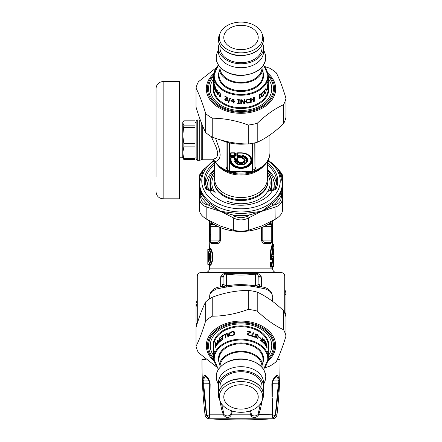 <?xml version="1.0" encoding="UTF-8"?>
<svg xmlns="http://www.w3.org/2000/svg" width="442" height="442" viewBox="0 0 442 442"><rect width="100%" height="100%" fill="white"/><g stroke="black" fill="none" stroke-linecap="round" stroke-linejoin="round"><path stroke-width="0.66" d="M204.95 359.374L204.95 358.456M231.569 410.778L230.713 414.557C228.641 416.414 226.398 416.414 223.983 414.557L221.597 403.866M232.393 411.049L231.376 414.817C229.183 418.53 226.492 418.53 223.304 414.817L223.983 414.557M249.608 411.049L250.625 414.817L231.376 414.817A2.243 0.431 -163.2 0 1 230.713 414.557M218.746 392.369L218.11 383.833M217.95 383.844L217.934 383.391M209.177 418.767A448.359 448.359 0 0 0 272.83 418.767L209.177 418.767C206.85 418.441 205.475 417.121 205.038 414.817L206.353 414.817C208.663 418.53 209.779 418.53 209.696 414.817A2.243 0.757 -176.1 0 1 209.431 414.557C208.917 416.414 207.989 416.414 206.641 414.557A2.243 0.635 -11.6 0 0 206.353 414.817L202.889 383.844L202.977 379.905C203.768 374.037 205.806 374.037 209.088 379.905L210.149 383.844L209.696 414.817L223.304 414.817L221.547 408.972L219.873 400.579M206.06 359.374L201.994 359.374C201.867 377.916 202.878 396.402 205.038 414.817M260.404 403.866L258.023 414.557C256.139 416.182 254.023 416.375 251.669 415.154L250.443 410.778M262.134 400.579L260.548 408.607L258.697 414.817C256.15 418.06 253.597 418.458 251.039 416.005L250.625 414.817A2.243 0.431 -16.8 0 0 251.294 414.557M272.581 414.657L272.261 398.06M271.852 383.844L272.918 379.905C276.2 374.043 278.233 374.043 279.029 379.905L279.117 383.844L275.653 414.817C273.344 418.53 272.228 418.53 272.311 414.817L271.852 383.844L272.3 383.75L273.012 380.938C276.112 375.103 277.836 375.103 278.184 380.938L278.377 383.739L275.355 414.59M275.278 414.856L274.78 415.502M272.918 379.905A2.243 1.238 29.6 0 1 273.018 380.927L273.018 380.927A2.243 1.238 29.6 0 1 273.012 380.938L278.184 380.938A2.243 1.53 172.2 0 0 279.029 379.905M258.023 414.557L272.311 414.817A2.243 0.757 -3.9 0 0 272.576 414.557C273.084 416.414 274.018 416.414 275.36 414.557A2.243 0.635 -168.4 0 1 275.653 414.817L276.968 414.817C276.532 417.121 275.151 418.441 272.83 418.767M272.255 396.214L272.3 383.761M206.641 414.557L203.624 383.739L203.823 380.938C204.171 375.103 205.895 375.103 208.994 380.938L208.944 380.938M208.464 380.026L208.983 380.916A2.243 1.238 150.4 0 0 208.994 380.938L209.685 383.739M209.712 416.303L209.685 416.745M206.536 415.486L206.431 415.187M208.917 415.784L208.536 415.9M209.707 383.761L209.431 414.557M202.977 379.905A2.243 1.53 7.8 0 0 203.823 380.938L203.79 381.059M209.768 383.789L210.149 383.844L209.701 383.75L208.989 380.927A2.243 1.238 150.4 0 1 209.088 379.905M202.889 383.844L209.701 383.739L209.746 396.905M274.813 416.546L274.443 416.894M274.344 416.972L273.626 417.386M273.504 417.43L272.968 417.524M272.305 415.242L272.311 414.95M279.117 383.844L272.3 383.739L273.173 380.656M264.073 383.391L263.896 383.833M264.056 383.844L263.255 392.369M276.968 414.817C279.129 396.402 280.14 377.916 280.007 359.374L277.377 359.374M225.956 287.14L223.939 287.427A3.365 2.149 85.3 0 1 225.227 286.123L227.138 285.891A3.365 1.801 82.4 0 0 225.956 287.14C236.918 285.029 247.625 285.129 258.062 287.427L265.007 288.836L268.388 290.284L270.195 291.587L272.161 294.676L272.388 301.251M209.618 298.864L209.884 294.56L211.945 291.471L216.552 288.985L223.939 287.427M273.476 262.581L273.504 262.145M273.051 254.244L273.283 254.542A0.448 0.448 -90 0 1 273.725 254.99L273.819 254.393L273.371 254.244L273.51 251.852L273.957 252.299L273.819 254.393M208.779 261.631L208.342 261.631L208.779 261.631M208.983 261.183L208.298 261.183L207.895 262.078L208.895 261.631L209.226 260.194C209.591 257.238 209.591 255.056 209.226 253.647L208.895 252.216M208.851 252.216L208.342 252.216L208.298 252.664L208.983 252.664M208.779 252.216L207.895 251.769L207.85 252.664L208.298 252.664L208.298 261.183L207.85 261.183L207.895 262.078M273.222 251.846L273.957 252.299L273.957 266.2L273.51 266.648L273.924 266.36M273.946 247.807L273.123 254.714L272.802 254.542L273.244 254.99L273.04 253.918L272.603 254.006L273.04 253.918L273.957 247.702L273.957 244.68C273.355 245.271 272.731 248.857 272.09 255.437L272.09 258.576L273.001 258.576L273.001 256.785L272.565 256.785L273.001 256.785L273.211 255.885L272.775 256.332L273.095 256.167L273.018 256.785L273.355 256.785L273.697 255.885L273.355 259.023L273.93 258.576L273.952 259.476L272.808 259.023A0.448 0.448 -90 0 0 272.36 259.476L272.36 262.277L273.504 262.277L273.504 259.476L272.808 259.476L272.675 259.023L273.355 259.023A0.448 0.448 -90 0 0 273.802 258.576L273.802 256.785M223.492 284.283L225.663 285.847A6.724 2.785 83.2 0 1 225.227 286.123L221.492 286.565L223.492 284.283L223.066 283.687L223.066 277.891L223.066 283.687L221.928 286.283M227.227 285.88A3.365 1.801 82.4 0 0 227.122 285.891L227.055 285.902A6.724 2.05 85.1 0 1 226.547 285.698L226.431 274.123C225.044 273.885 223.956 274.847 223.166 277.012L223.066 277.891L220.668 277.891L220.878 275.979L223.166 277.012M272.388 296.372L272.073 294.096C270.537 290.306 267.637 287.985 263.371 287.14L256.78 286.123A3.365 2.149 94.7 0 1 258.062 287.427M260.123 286.482L258.515 284.283L256.338 285.847A6.729 2.785 96.8 0 0 256.78 286.123L254.957 285.908M208.453 262.078L209.243 260.272L209.243 253.575L208.453 251.769A0.448 0.442 90 0 0 208.762 252.194M209.243 253.575L209.668 253.796M209.243 260.272L209.668 260.051L209.243 260.272M272.57 266.648A0.448 0.448 0 0 0 273.018 266.2L273.001 266.2A0.448 0.436 -90 0 1 272.57 266.648L271.664 266.648A0.448 0.425 -90 0 0 272.09 266.2L272.09 263.172L270.615 263.172L270.952 262.725L271.664 262.725L271.664 266.648L270.952 266.648L270.615 266.2L273.355 266.2L273.355 266.648A0.448 0.448 -90 0 0 273.802 266.2L273.952 259.476M273.93 263.172L273.482 262.725L273.504 262.277L273.952 262.277M225.663 285.847L226.431 285.709A6.724 2.171 84.7 0 0 226.978 285.908M255.028 285.908A6.724 2.171 95.3 0 0 255.575 285.709L255.575 274.123C256.962 273.88 258.051 274.847 258.841 277.012L258.935 285.018M256.338 285.847L252.625 285.565M258.515 284.283L258.935 283.687L258.935 277.891L261.332 277.891L261.128 275.979L258.841 277.012M209.409 263.404L209.834 263.769L209.038 264.769L208.602 264.322L209.409 263.404C211.099 259.084 211.099 254.763 209.409 250.443L208.602 249.526A0.448 0.436 -90 0 1 209.038 249.078L208.287 249.078M272.377 225.403L271.885 224.105L270.587 223.326L270.222 223.298L271.266 224.414L267.979 224.414L271.266 224.414A1.122 1.122 0 0 1 272.388 225.536L272.388 243.78L273.51 244.227C272.918 244.846 272.3 248.581 271.664 255.437L272.09 255.437M262.183 227.354L262.183 240.111C262.769 241.636 263.891 242.382 265.559 242.349L271.266 242.349A1.122 1.122 0 0 0 272.388 241.233L272.228 241.802M273.001 266.2L273.001 263.172L272.09 263.172A0.448 0.425 -90 0 0 271.664 262.725L272.57 262.725L271.581 262.609M271.581 259.139L270.615 258.576L272.57 259.023A0.448 0.436 -90 0 0 273.001 258.576L273.001 258.576M273.51 266.648L272.388 267.095L273.957 266.2L273.355 266.2L273.355 263.172L273.802 263.172A0.448 0.448 90 0 0 273.355 262.725L273.355 263.172L273.001 263.172A0.448 0.436 -90 0 0 272.57 262.725A0.448 0.448 0 0 1 273.018 263.172L273.001 263.172M272.576 263.172L272.675 262.725L273.482 262.725L272.808 262.725L272.808 259.476L272.233 259.476L272.128 258.576M209.618 221.315L209.618 241.233A1.122 1.122 0 0 0 210.74 242.349L216.447 242.349C218.11 242.382 219.238 241.636 219.823 240.111L220.552 240.111C219.989 242.404 218.9 243.52 217.293 243.47A1.122 0.845 90 0 0 216.447 242.349M209.784 224.95L209.618 225.536A1.122 1.122 0 0 1 210.74 224.414L214.027 224.414M209.773 241.802L209.618 248.631L210.392 248.631L211.375 249.702C213.392 254.515 213.392 259.327 211.375 264.139L209.834 263.769C211.503 259.205 211.503 254.642 209.834 250.073L209.038 249.078L209.956 249.078L210.95 250.073C213 254.642 213 259.205 210.95 263.769L209.956 264.769L209.171 264.769L210.392 265.217L209.171 264.769M209.956 264.769L209.436 264.769M272.388 241.244L272.322 241.614M271.918 242.139L271.642 242.288M271.929 224.63L271.57 224.459M270.195 266.2L270.615 266.2L270.615 263.172L270.195 263.172L270.195 266.2L270.532 267.095L270.952 266.648L271.874 266.648A0.448 0.436 -90 0 0 271.438 267.095L271.648 266.2M272.233 259.476A0.448 0.448 -90 0 1 272.675 259.023L272.576 258.576M272.388 243.78L271.128 247.896L270.344 252.443L270.195 255.437L270.615 255.437L270.615 258.576L270.195 258.576L270.532 259.476A0.448 0.42 -90 0 1 270.952 259.023L271.664 259.023A0.448 0.425 -90 0 0 272.09 258.576L271.664 258.576L271.664 255.437L270.615 255.437L270.659 253.802L271.3 249.282L272.836 244.227M272.128 266.2L272.233 267.095A0.448 0.448 -90 0 1 272.675 266.648L272.576 266.2M227.321 273.327A4.486 2.099 -81.8 0 1 226.431 274.123C236.144 275.344 245.857 275.344 255.575 274.123A4.486 2.099 -98.2 0 1 254.686 273.327L227.321 273.327C224.403 273.167 222.254 274.051 220.878 275.979L197.287 275.979L197.287 323.29M284.72 313.151L284.72 275.979L261.128 275.979C259.747 274.051 257.603 273.167 254.686 273.327M218.541 272.222L219.691 272.615M263.465 272.222L262.299 272.615M209.618 241.238L209.685 241.603M210.436 242.31L210.072 242.133M272.388 241.233L271.703 242.868L270.222 243.47L271.266 242.349L271.266 240.111L272.388 240.111M261.449 227.658L261.449 240.111C262.018 242.404 263.106 243.52 264.714 243.47A1.122 0.845 90 0 1 265.559 242.349M269.725 223.298L270.222 223.298A1.122 1.044 -90 0 0 271.266 224.414L271.266 240.111L261.449 240.111M270.195 263.172L270.532 262.277L271.438 262.277A0.448 0.436 -90 0 0 271.874 262.725M270.532 262.277A0.448 0.42 -90 0 0 270.952 262.725M271.438 262.277L271.648 263.172M271.648 258.576L271.438 259.476L271.874 259.023M272.128 263.172L272.36 262.277A0.448 0.448 90 0 0 272.808 262.725M272.675 262.725L272.233 262.277M284.72 275.979C284.538 273.952 283.416 272.836 281.355 272.615L200.651 272.615C198.591 272.836 197.469 273.952 197.287 275.979M210.74 224.414L211.784 223.298A1.122 1.044 -90 0 1 210.74 224.414L210.74 226.658L209.618 226.658M209.618 240.111L210.74 240.111L210.74 242.349L211.784 243.47L210.304 242.868L209.618 241.31M209.624 225.414L210.497 223.735L212.276 223.298M210.392 248.631A0.448 0.436 -90 0 1 209.956 249.078M211.375 264.139L210.392 265.217M285.267 314.599L285.974 312.29L285.974 293.311L284.72 295.913M197.287 307.494A45.554 32.211 180 0 1 196.027 303.555L196.027 322.527A45.554 32.211 0 0 0 196.74 325.025M196.027 303.555L197.287 299.51M284.72 289.377A45.554 32.211 180 0 1 285.974 293.311M265.023 66.615L269.758 68.239A45.554 32.211 180 0 1 273.211 70.444A45.554 32.211 180 0 1 276.333 72.886C279.548 79.184 282.758 87.671 285.974 98.339A45.554 32.211 180 0 1 283.571 104.682C274.786 108.71 266.001 114.926 257.216 123.318A45.554 32.211 180 0 1 248.244 125.02C236.243 120.561 224.243 118.29 212.243 118.196A45.554 32.211 180 0 1 205.674 113.555C202.458 102.887 199.243 94.4 196.027 88.096A45.554 32.211 180 0 1 198.436 81.753L216.155 67.797M196.027 88.096L196.027 107.069C199.243 117.738 202.458 126.224 205.674 132.528A45.554 32.211 0 0 0 212.243 137.175C224.243 141.628 236.243 143.904 248.244 143.993A45.554 32.211 0 0 0 257.216 142.291C266.001 138.263 274.786 132.053 283.571 123.661A45.554 32.211 0 0 0 285.974 117.312L285.974 98.339M257.216 123.318L257.216 142.291M248.244 143.993L248.244 125.02M283.571 123.661L283.571 104.682M212.243 118.196L212.243 137.175M205.674 132.528L205.674 113.555M216.155 366.606L198.436 352.65A45.554 32.211 -0 0 1 196.027 346.307C199.243 340.003 202.458 331.517 205.674 320.848A45.554 32.211 -0 0 1 212.243 316.207C224.243 316.113 236.243 313.842 248.244 309.383A45.554 32.211 -0 0 1 257.216 311.085C266.001 319.478 274.786 325.693 283.571 329.721A45.554 32.211 -0 0 1 285.974 336.064C282.758 346.732 279.548 355.219 276.333 361.517A45.554 32.211 -0 0 1 273.211 363.959A45.554 32.211 -0 0 1 269.758 366.164L265.023 367.788M285.974 336.064L285.974 317.091A45.554 32.211 180 0 0 283.571 310.748C274.786 302.35 266.001 296.14 257.216 292.112A45.554 32.211 180 0 0 248.244 290.411C236.243 290.499 224.243 292.775 212.243 297.228A45.554 32.211 180 0 0 205.674 301.875C202.458 308.179 199.243 316.665 196.027 327.334L196.027 346.307M283.571 329.721L283.571 310.748M205.674 320.848L205.674 301.875M212.243 297.228L212.243 316.207M248.244 309.383L248.244 290.411M257.216 292.112L257.216 311.085M268.333 78.809A30.747 21.741 180 0 1 241 110.511A30.747 21.741 180 0 1 213.668 78.809M241 25.293A17.227 12.177 0 0 0 223.779 37.476A17.227 12.177 0 0 0 241 49.653A17.227 12.177 0 0 0 258.227 37.476A17.227 12.177 0 0 0 241 25.293M268.294 83.262L268.073 86.229A27.332 19.326 0 0 0 268.084 86.19L268.333 81.372A27.332 19.326 180 0 1 268.333 81.411L268.333 88.367A27.332 19.326 180 0 1 241 107.693A27.332 19.326 180 0 1 213.668 88.367L213.668 84.483A27.332 19.326 180 0 1 213.674 84.289L213.674 80.648M268.084 84.317L268.128 84.637M266.714 89.03L266.929 89.08A27.332 19.326 180 0 1 266.167 90.505L266.167 90.019A27.332 19.326 0 0 0 266.929 88.593L266.929 89.08M263.471 94.787L262.449 96.207L261.294 96.665M263.471 91.582L263.471 92.013A27.045 19.128 180 0 1 263.438 92.052L262.454 92.489L261.67 93.588L261.344 95.074L261.835 96.102M261.67 93.588L261.686 96.013M263.045 95.516L262.675 96.328L261.415 96.754M263.471 94.853L263.277 95.632M261.902 96.141L262.681 95.859L263.675 94.356A27.332 19.326 0 0 0 263.708 94.328L263.708 94.964M263.438 92.052L261.891 93.721M261.332 96.688L261.029 95.621L261.509 93.715L263.277 91.687L263.708 91.483L263.708 92.129M254.117 97.411L254.117 101.207A27.045 19.128 180 0 1 253.586 101.411M251.1 98.411L251.205 99.964A27.332 19.326 0 0 0 253.586 99.19L253.586 97.61A27.332 19.326 0 0 0 254.255 97.356L254.255 101.384A27.332 19.326 180 0 1 253.586 101.638L253.586 99.665A27.332 19.326 180 0 1 251.205 100.439L251.205 102.411A27.332 19.326 180 0 1 250.498 102.605L250.498 98.577A27.332 19.326 0 0 0 251.205 98.384L251.205 99.964M253.586 99.665L253.454 99.489A27.045 19.128 180 0 1 251.1 100.251L251.1 102.224A27.045 19.128 180 0 1 250.498 102.389M244.796 99.594L244.796 103.417A27.045 19.128 180 0 1 243.962 103.489L241.476 100.13L241.476 103.605A27.045 19.128 180 0 1 240.774 103.605L240.774 99.781A27.332 19.326 0 0 0 241.846 99.77L244.133 102.842L244.133 99.654A27.332 19.326 0 0 0 244.835 99.588L244.835 103.616A27.332 19.326 180 0 1 243.99 103.693L241.476 100.334L241.476 103.804A27.332 19.326 180 0 1 240.774 103.804L240.774 99.781M228.674 102.378A27.045 19.128 180 0 1 228.149 102.185L230.122 97.787M230.011 97.969A27.332 19.326 0 0 0 230.613 98.152L228.586 102.572A27.332 19.326 180 0 1 228.017 102.362L230.011 97.969M214.53 88.881L214.53 89.29A27.332 19.326 180 0 1 213.978 87.367L213.978 86.958A27.332 19.326 0 0 0 214.149 87.676L214.149 84.98A27.332 19.326 180 0 1 213.978 84.256L213.978 83.892L214.177 84.146A27.332 19.326 0 0 0 214.298 84.555L214.298 88.185A27.332 19.326 0 0 0 214.53 88.881M213.674 80.262A27.332 19.326 0 0 0 213.668 80.455A27.332 19.326 0 0 0 213.851 82.665L213.851 83.14A27.332 19.326 180 0 1 213.674 81.273L213.674 82.411A27.332 19.326 0 0 0 213.84 84.201L213.84 84.676A27.332 19.326 180 0 1 213.674 82.886L213.674 84.825A27.332 19.326 180 0 1 213.668 84.483M215.762 88.096L215.331 87.444L214.994 87.682L215.116 88.643L215.729 89.715L215.994 89.273M215.729 89.715L215.585 88.146M215.597 87.372L215.265 87.621M215.514 87.394L214.994 87.682M215.044 87.234L215.193 86.472M215.409 90.284L215.989 90.024L215.569 89.533M216.05 91.301L215.381 90.682M215.105 88.593L214.922 86.533L215.79 88.201L216.039 90.091L215.724 91.411M215.989 90.024L215.298 89.599L214.945 88.627M215.083 90.218L214.911 89.737A27.332 19.326 0 0 0 214.922 89.765L215.795 90.709M215.143 90.345L215.729 90.102M215.79 91.378L214.911 90.256M217.177 93.594L217.939 93.19L217.425 93.494L217.939 93.19L217.74 92.256L216.652 91.356L217.177 93.594L217.696 93.295L217.497 92.356M217.74 92.256L216.652 91.356M218.066 91.091L217.144 90.196L216.652 90.969L217.779 92.334L218.11 93.732L217.823 94.428L217.171 94.03L216.309 90.997L216.646 89.671M216.674 92.129L216.834 89.615M218.061 94.317L217.226 93.654M217.845 91.19L216.889 90.295M216.724 89.654L217.845 90.698L217.845 91.218A27.332 19.326 180 0 1 217.829 91.196M219.508 96.052L220.033 96.091L220.033 93.632L219.508 92.754L218.994 92.704L218.989 95.14L219.508 96.052L220.254 95.964L219.729 95.931L220.254 95.964L220.381 94.842L220.249 93.505L219.729 92.632L219.221 92.582L219.729 92.632M219.508 92.754L218.994 92.704M220.42 96.699L219.729 96.378L218.663 93.256L218.884 91.953M219.508 92.312L220.674 95.389L220.32 96.787L219.508 96.5L218.431 93.367L218.751 91.98L219.508 92.312M226.912 98.146L226.834 97.251L225.127 96.671A27.045 19.128 180 0 1 225.094 96.654L225.094 96.268M227.608 100.605L226.232 100.588L224.796 99.881L224.796 99.312A27.332 19.326 0 0 0 224.845 99.334L226.768 100.373L227.182 99.688L226.917 100.201L227.182 99.688L226.89 98.98L226.177 98.516A27.045 19.128 180 0 1 225.906 98.389L225.906 98.185M227.752 98.014L226.702 98.715L227.707 100.174L227.271 100.903L226.077 100.754L224.796 99.881M225.906 98.389L225.752 98.107A27.332 19.326 0 0 0 225.961 98.207L226.939 97.969L226.685 97.422L224.961 96.837A27.332 19.326 180 0 1 224.923 96.82L224.923 96.245L227.171 97.268L227.503 98.538M227 98.08L227.089 97.798M226.768 100.373L226.746 99.152L226.017 98.682A27.332 19.326 180 0 1 225.752 98.555M227.707 100.174L227.415 100.732M227.613 98.19L226.702 98.715M233.326 99.638L233.326 101.212L233.326 99.638L231.509 100.787A27.332 19.326 0 0 0 233.326 101.212M233.409 99.444L231.509 100.787M234.033 102.958A27.045 19.128 180 0 1 233.409 102.837L233.409 101.45A27.045 19.128 180 0 1 231.055 100.881L231.055 100.439M234.691 101.693A27.045 19.128 180 0 1 234.105 101.588L234.033 103.168A27.332 19.326 180 0 1 233.326 103.03L233.326 101.643A27.332 19.326 180 0 1 230.951 101.069L230.951 100.5L233.359 99.008A27.332 19.326 0 0 0 234.033 99.141L234.033 101.351A27.332 19.326 0 0 0 234.691 101.467L234.691 101.903A27.332 19.326 180 0 1 234.033 101.787M239.835 99.975A27.045 19.128 180 0 1 239.133 99.947L239.111 103.351A27.332 19.326 0 0 0 239.835 103.378L239.835 103.787A27.332 19.326 180 0 1 237.636 103.66L237.636 103.251A27.332 19.326 0 0 0 238.36 103.306L238.36 100.102A27.332 19.326 180 0 1 237.636 100.047L237.636 99.632A27.332 19.326 0 0 0 239.835 99.765L239.835 100.174A27.332 19.326 180 0 1 239.111 100.146M238.36 103.306L238.387 99.903A27.045 19.128 180 0 1 237.674 99.848L237.674 99.638M239.835 103.588A27.045 19.128 180 0 1 237.674 103.461L237.674 103.251M249.741 101.909L249.741 102.306L248.067 103.014L246.299 102.776L245.691 101.958M249.741 98.997L249.741 99.467A27.045 19.128 180 0 1 249.686 99.483L248.072 99.301L246.863 99.925L246.47 101.815M249.028 102.699L248.139 103.207L246.36 102.975L245.653 101.516L246.354 99.892L248.155 99.036L249.835 99.014L249.835 99.66A27.332 19.326 180 0 1 249.78 99.671L248.15 99.494L246.929 100.119L246.437 101.721M249.741 102.306L249.117 102.892M246.371 101.212L246.945 102.55L248.15 102.743L249.78 101.87A27.332 19.326 0 0 0 249.835 101.859L249.835 102.494M245.713 102.058L245.653 101.516M260.404 97.682L260.404 97.809A27.045 19.128 180 0 1 259.006 98.754M260.404 94.069L260.404 94.19A27.045 19.128 180 0 1 259.896 94.549L260.095 97.897A27.332 19.326 0 0 0 260.609 97.538L260.609 97.947A27.332 19.326 180 0 1 259.006 99.019L259.006 98.61A27.332 19.326 0 0 0 259.548 98.268L259.548 95.063A27.332 19.326 180 0 1 259.006 95.406L259.006 94.997A27.332 19.326 0 0 0 260.609 93.919L260.609 94.334A27.332 19.326 180 0 1 260.095 94.693L260.095 97.897M259.548 95.063L259.355 94.914A27.045 19.128 180 0 1 259.006 95.135M265.404 92.687L264.056 94.024M264.36 90.886L264.377 93.334M265.719 88.77L265.719 89.14A27.045 19.128 180 0 1 265.692 89.179L264.957 89.72L264.338 92.533L264.614 93.433L265.211 93.063L265.957 91.455A27.332 19.326 0 0 0 265.979 91.417L265.206 93.533L264.272 94.118M265.692 89.179L265.211 89.814M264.239 94.102L263.918 93.002L264.299 91.046L265.659 88.825L265.979 88.571L265.979 89.218M267.996 87.527A27.332 19.326 180 0 1 267.206 89.98L267.206 85.952A27.332 19.326 0 0 0 267.996 83.499L267.996 83.974A27.332 19.326 180 0 1 267.41 85.914L267.41 87.019A27.332 19.326 0 0 0 267.962 85.212L267.962 85.687A27.332 19.326 180 0 1 267.41 87.494L267.41 88.991A27.332 19.326 0 0 0 267.996 87.052L267.88 87.51M219.133 66.057A21.978 15.542 0 0 0 219.022 67.593A21.978 15.542 0 0 0 241 83.135A21.978 15.542 0 0 0 262.984 67.593A21.978 15.542 0 0 0 262.874 66.057M219.989 67.123L219.989 67.593A21.012 14.857 0 0 0 241 82.45A21.012 14.857 0 0 0 262.012 67.593L262.012 67.123M219.243 43.714A22.52 15.923 0 0 0 218.481 47.824L218.481 51.791A22.52 15.923 0 0 0 241 67.714A22.52 15.923 0 0 0 263.52 51.791L263.52 47.824A22.52 15.923 0 0 0 262.763 43.714M218.481 47.824A22.52 15.923 0 0 0 241 63.747A22.52 15.923 0 0 0 263.52 47.824M219.989 45.355L219.989 47.824A21.012 14.857 0 0 0 241 62.681A21.012 14.857 0 0 0 262.012 47.824L262.012 45.355M241 22.1A21.741 15.376 0 0 0 220.055 33.354A21.741 15.376 0 0 0 241 52.847A21.741 15.376 0 0 0 261.951 33.354A21.741 15.376 0 0 0 241 22.1M213.668 355.595A30.747 21.741 -0 0 1 241 323.892A30.747 21.741 -0 0 1 268.333 355.595M241 384.75A17.227 12.177 180 0 0 223.779 396.927A17.227 12.177 180 0 0 241 409.11A17.227 12.177 180 0 0 258.227 396.927A17.227 12.177 180 0 0 241 384.75M251.167 335.622L253.509 332.738A27.332 19.326 -0 0 1 254.227 333.008L251.78 335.937A27.045 19.128 -0 0 1 254.382 336.854L254.382 337.097M253.382 332.92A27.045 19.128 -0 0 1 254.078 333.18M254.382 336.854L254.52 337.152A27.332 19.326 180 0 0 251.271 336.036L251.271 335.434L253.509 332.738M251.89 335.749A27.332 19.326 -0 0 1 254.52 336.677M258.609 336.92A27.045 19.128 -0 0 1 260.001 337.826L260.001 338.036M258.609 337.147L258.609 336.66A27.332 19.326 -0 0 1 260.2 337.682L260.2 338.174A27.332 19.326 180 0 0 258.609 337.147M263.266 339.357L264.659 340.705M263.128 342.125L263.996 343.489L264.587 343.561M263.333 342.025L264.239 343.379L264.835 343.462L264.576 343.688M264.095 340.357L263.421 340.285L264.791 343.036L264.891 344.373M264.985 341.312L265.233 341.893A27.332 19.326 180 0 0 265.206 341.859L264.338 340.252L263.653 340.169L263.763 339.887L263.421 340.285L265.04 342.942L265.04 344.368M264.835 343.462L263.205 339.799L263.498 339.241L264.31 339.76L265.233 341.218M264.962 343.992L264.266 343.876L263.333 342.616L263.333 341.975A27.332 19.326 -0 0 1 263.366 342.009M268.333 351.572L268.333 350.512M268.333 353.849L268.333 353.208M215.497 347.003L215.497 346.605A27.332 19.326 -0 0 1 215.757 346.13L215.757 346.539A27.332 19.326 180 0 0 214.994 348.003L214.994 347.594A27.332 19.326 -0 0 1 215.226 347.108L215.226 343.904A27.332 19.326 180 0 0 214.994 344.39L214.994 343.981A27.332 19.326 -0 0 1 215.757 342.517L215.757 342.926A27.332 19.326 180 0 0 215.492 343.401L215.69 346.661M215.32 343.926A27.045 19.128 -0 0 1 215.492 343.572M218.077 343.423L218.077 343.323A27.045 19.128 -0 0 1 219.575 341.804L219.348 340.544A27.332 19.326 180 0 0 217.895 342.014L217.895 341.539A27.332 19.326 -0 0 1 219.348 340.069L219.348 338.13A27.332 19.326 -0 0 1 219.818 337.71L219.818 341.738A27.332 19.326 180 0 0 217.84 343.694L217.84 343.213A27.332 19.326 -0 0 1 219.348 341.677L219.348 340.544M218.138 341.749L218.138 341.644A27.045 19.128 -0 0 1 219.575 340.191L219.575 338.252A27.045 19.128 -0 0 1 219.818 338.031M223.492 335.561L223.492 335.345A27.045 19.128 -0 0 1 225.945 334.036M225.481 338.042L225.321 334.572A27.332 19.326 180 0 0 223.309 335.671L223.309 335.196A27.332 19.326 -0 0 1 225.945 333.793L225.945 337.821A27.332 19.326 180 0 0 225.321 338.119L225.321 334.572M229.271 334.053A27.332 19.326 180 0 0 227.707 334.622L228.481 336.218L229.392 334.235L228.481 336.218M228.188 337.108L226.398 333.588A27.332 19.326 -0 0 1 227.077 333.29L227.663 334.412A27.045 19.128 -0 0 1 229.575 333.716L230.044 332.439A27.045 19.128 -0 0 1 230.536 332.29M226.547 333.76A27.045 19.128 -0 0 1 227.171 333.489M230.044 332.439L229.928 332.251A27.332 19.326 -0 0 1 230.63 332.041L228.884 336.627A27.332 19.326 180 0 0 228.055 336.931L226.398 333.588M229.575 333.716L229.928 332.251M227.525 334.235A27.332 19.326 -0 0 1 229.459 333.533M230.823 332.859L230.823 332.478L232.47 331.704L234.205 331.87L234.763 332.533M230.823 335.787L230.823 335.318A27.045 19.128 -0 0 1 230.879 335.301L232.459 335.417L233.652 334.743L234.006 332.749M231.42 331.87L232.382 331.511L234.138 331.671L234.829 333.108L234.138 334.76L232.365 335.682L230.718 335.776L230.718 335.13A27.332 19.326 -0 0 1 230.774 335.113L232.37 335.229L233.575 334.55L234.067 333.24L233.558 332.119L232.37 331.975L230.768 332.914A27.332 19.326 180 0 0 230.718 332.931L230.718 332.29L231.52 332.058M220.569 337.561L220.569 337.39A27.045 19.128 -0 0 1 222.856 335.738M220.691 339.434L220.691 339.263A27.045 19.128 -0 0 1 222.492 337.948L222.298 336.307A27.332 19.326 180 0 0 220.354 337.738L220.354 337.263A27.332 19.326 -0 0 1 222.856 335.472L222.856 339.495A27.332 19.326 180 0 0 220.354 341.285L220.354 340.81A27.332 19.326 -0 0 1 222.298 339.379L222.298 338.279A27.332 19.326 180 0 0 220.481 339.605L220.481 339.13A27.332 19.326 -0 0 1 222.298 337.798L222.298 336.307M220.569 341.113L220.569 340.942A27.045 19.128 -0 0 1 222.492 339.528L222.298 338.279M216.365 343.975A27.045 19.128 -0 0 1 217.359 342.578L217.359 340.638A27.045 19.128 -0 0 1 217.486 340.478M216.365 345.583A27.045 19.128 -0 0 1 217.359 344.185L217.11 342.953A27.332 19.326 180 0 0 215.983 344.561L215.983 344.086A27.332 19.326 -0 0 1 217.11 342.478L217.11 340.539A27.332 19.326 -0 0 1 217.486 340.075L217.486 344.103A27.332 19.326 180 0 0 215.939 346.246L215.939 345.766A27.332 19.326 -0 0 1 217.11 344.091L217.11 342.953M213.674 350.114A27.332 19.326 -0 0 1 213.668 349.92A27.332 19.326 -0 0 1 213.674 349.733L213.674 353.755A27.332 19.326 180 0 0 213.668 353.948L213.668 358.479L218.387 369.435M266.896 344.257L267.112 348.235A27.332 19.326 180 0 0 266.775 347.511L265.924 342.821L265.664 345.611M266.841 347.219L266.841 347.65M265.625 342.003A27.045 19.128 -0 0 1 265.719 342.158L265.852 342.843M265.924 342.821L265.924 346.009A27.332 19.326 180 0 0 265.625 345.556L265.625 341.528A27.332 19.326 -0 0 1 265.979 342.075L266.896 347.208L266.896 343.732A27.332 19.326 -0 0 1 267.112 344.207M262.277 338.113A27.045 19.128 -0 0 1 262.52 338.334L262.52 342.031M260.598 338.677A27.045 19.128 -0 0 1 262.056 339.854L262.277 337.793A27.332 19.326 -0 0 1 262.747 338.213L262.747 342.241A27.332 19.326 180 0 0 260.52 340.417L260.52 339.942A27.332 19.326 -0 0 1 262.277 341.34L262.277 340.207A27.332 19.326 180 0 0 260.598 338.865L260.598 338.384A27.332 19.326 -0 0 1 262.277 339.727M260.52 340.229A27.045 19.128 -0 0 1 262.056 341.467L262.277 341.34M256.006 336.655L256.067 337.561L257.725 338.185A27.045 19.128 -0 0 1 257.763 338.202L257.763 338.589M255.338 334.163L256.653 334.24L258.062 334.986L258.062 335.555A27.332 19.326 180 0 0 258.017 335.533L256.145 334.439L255.73 335.113L255.99 334.611L256.012 335.832L256.708 336.312A27.045 19.128 -0 0 1 256.968 336.445L256.968 336.644M255.172 336.771L256.205 336.102L255.227 334.616L255.653 333.892L256.819 334.075L258.062 334.986M256.968 336.445L257.139 336.732A27.332 19.326 180 0 0 256.935 336.627L255.979 336.837L256.227 337.395L257.901 338.025A27.332 19.326 -0 0 1 257.94 338.047L257.94 338.616L255.752 337.533L255.443 336.24M255.912 336.716L255.819 337.008M256.145 334.439L256.167 335.66L256.874 336.152A27.332 19.326 -0 0 1 257.139 336.285M255.321 336.6L256.205 336.102M247.426 334.351L247.708 333.594L249.951 332.13A27.332 19.326 180 0 0 247.266 331.577L247.266 331.108A27.332 19.326 -0 0 1 250.62 331.832L250.62 332.406L249.321 333.053L248.244 334.262L249.183 335.124L250.47 335.086A27.332 19.326 -0 0 1 250.509 335.097L250.509 335.671L249.128 335.583L247.492 334.152L247.78 333.401L249.951 332.13M248.271 334.053L248.437 335.014L250.371 335.279A27.045 19.128 -0 0 1 250.41 335.285L250.41 335.682M247.266 331.318A27.045 19.128 -0 0 1 250.52 332.019L250.52 332.45M247.708 333.594L247.492 334.152M248.227 334.146L248.166 334.456M262.874 368.346A21.978 15.542 180 0 0 262.984 366.81A21.978 15.542 180 0 0 241 351.268A21.978 15.542 180 0 0 219.022 366.81A21.978 15.542 180 0 0 219.133 368.346M262.012 367.28L262.012 366.81A21.012 14.857 180 0 0 241 351.954A21.012 14.857 180 0 0 219.989 366.81L219.989 367.28M262.763 390.689A22.52 15.923 180 0 0 263.52 386.579L263.52 382.612A22.52 15.923 180 0 0 241 366.689A22.52 15.923 180 0 0 218.481 382.612L218.481 386.579A22.52 15.923 180 0 0 219.243 390.689M263.52 386.579A22.52 15.923 180 0 0 241 370.656A22.52 15.923 180 0 0 218.481 386.579M262.012 389.048L262.012 386.579A21.012 14.857 180 0 0 241 371.722A21.012 14.857 180 0 0 219.989 386.579L219.989 389.048M241 381.557A21.741 15.376 180 0 0 220.055 401.049A21.741 15.376 180 0 0 241 412.303A21.741 15.376 180 0 0 261.951 401.049A21.741 15.376 180 0 0 241 381.557M267.344 176.783A26.901 19.023 180 0 1 267.902 180.645A26.901 19.023 180 0 1 247.658 199.077A26.901 19.023 180 0 1 217.392 189.767A26.901 19.023 180 0 1 214.099 180.645A26.901 19.023 180 0 1 214.663 176.783M254.133 170.645A2.243 0.359 -133.9 0 1 254.36 170.789L250.725 172.269L248.006 172.49L241 171.17L234 172.49L231.282 172.269L227.647 170.789L226.039 167.535A2.243 1.586 180 0 1 227.089 168.617L227.227 169.082A2.243 1.586 0 0 0 229.431 170.391L229.431 142.893M213.862 160.098L214.862 161.396L212.867 159.219L202.701 159.219L202.701 126.053M230.906 171.827A2.243 0.989 -85.2 0 1 231.282 172.269M233.459 171.805A2.243 0.845 -93.1 0 1 234 172.49A28.918 20.448 180 0 0 248.006 172.49A2.243 0.845 -86.9 0 1 248.548 171.805L241 171.17L232.111 171.827M251.095 171.827A2.243 0.989 -94.8 0 0 250.725 172.269M251.47 171.794L248.548 171.805M227.868 170.645A2.243 0.359 -46.1 0 0 227.647 170.789A28.918 20.448 180 0 1 214.862 161.396L216.729 161.142L218.84 159.319L219.768 157.38L220.182 154.915L219.398 149.164L215.558 138.329M254.918 142.86L254.918 168.617A2.243 1.586 180 0 1 255.968 167.535L254.36 170.789A28.918 20.448 180 0 0 269.924 152.65C270.161 164.678 256.095 174.358 241 174.087L241 174.087C228.155 173.717 219.11 169.065 213.873 160.12L212.867 159.214M227.315 169.629L227.089 142.285M254.78 142.893L254.918 168.617L254.691 169.629L254.78 169.082L252.57 170.391L251.47 171.17L251.47 171.827C253.155 171.711 254.227 170.977 254.691 169.618M211.287 136.606L216.116 147.142L217.691 152.402L217.575 155.335L216.657 157.286L215.21 158.573L212.884 159.219M246.211 143.943A37.1 26.233 180 0 1 220.718 139.932M197.287 160.335L197.287 119.986L199.734 119.986L199.734 160.335L197.287 160.335L196.165 159.219L196.165 121.108L197.287 119.986M242.376 155.468L242.31 155.777A6.426 4.542 180 0 1 247.393 160.695A6.426 4.542 180 0 1 241 164.772A6.426 4.542 180 0 1 234.713 161.153L235.161 161.667L235.619 161.236L235.619 161.711A0.674 0.459 -22.2 0 1 235.161 161.667A6.083 4.298 180 0 0 241 164.772A6.083 4.298 180 0 0 247.023 161.076A6.083 4.298 180 0 0 242.691 156.341L242.083 156.661A0.674 0.475 -0 0 0 242.559 156.805A5.608 3.961 180 0 1 244.967 163.413A5.608 3.961 180 0 1 235.619 161.711L237.122 161.711A0.674 0.442 -29.6 0 0 237.564 161.446L237.122 161.236L237.122 161.711A4.177 2.956 180 0 0 243.956 162.7A4.177 2.956 180 0 0 242.559 157.866L242.691 156.341L242.31 155.777L241.741 156.109A0.448 0.315 0 0 0 241.42 156.015L241.42 157.562A0.448 0.315 180 0 1 241.741 157.656L242.067 157.976A18.448 7.072 44.4 0 1 242.382 158.043L242.559 157.866A0.674 0.475 0 0 1 242.083 157.728A0.674 0.508 102.9 0 0 242.382 158.043A3.702 2.619 180 0 1 243.619 162.325A3.702 2.619 180 0 1 237.564 161.446A18.448 18.05 108.4 0 1 237.818 160.976L237.365 160.429L235.177 160.429L234.713 161.153A0.448 0.309 -16.4 0 0 234.404 161.109A6.74 4.768 180 0 0 241.465 164.894A6.74 4.768 180 0 0 247.73 160.463A6.74 4.768 180 0 0 242.376 155.468L241.42 156.015M234.603 153.004L235.398 153.363A0.674 0.475 180 0 1 234.923 153.225L230.757 152.805L229.962 153.363A0.674 0.475 -0 0 0 230.437 153.225L231.1 153.004A0.448 0.365 -90 0 0 230.785 153.225L230.437 153.225L230.437 155.949L230.757 156.17L234.603 156.17L234.603 156.645L235.398 156.087A0.674 0.475 180 0 1 234.923 155.949L234.603 156.17L234.26 155.683L234.575 155.462L234.923 155.949L234.923 153.225L234.575 153.225A0.448 0.365 90 0 0 234.26 153.004L231.1 153.131L234.26 153.004M230.757 156.645L229.962 156.087A0.674 0.475 0 0 0 230.437 155.949L230.785 155.462L231.1 155.683L230.757 156.645L234.603 156.645M237.614 152.805L241 152.805L241 153.131L237.962 153.131L237.962 155.683L237.614 156.17L239.448 156.17L239.791 155.683L239.791 155.369L237.962 155.369A0.448 0.315 180 0 0 237.641 155.462L237.641 153.225A0.448 0.315 180 0 1 237.962 153.131L237.962 153.004A0.448 0.365 -90 0 0 237.641 153.225L241 153.004L237.614 152.805L236.824 153.363A0.674 0.475 0 0 0 237.299 153.225L237.614 156.645L236.824 156.087A0.674 0.475 0 0 0 237.299 155.949L237.641 155.462L240.266 156.02A0.448 0.315 180 0 1 240.581 155.927L240.581 157.424A0.448 0.315 180 0 0 240.266 157.518L239.448 157.855A0.674 0.547 -90 0 0 239.923 157.518L239.923 156.507L239.448 156.17L239.448 157.656L237.614 157.656L236.824 158.214A0.674 0.475 0 0 0 237.299 158.076L237.614 157.656M237.614 156.645L239.448 156.645A0.674 0.475 180 0 0 239.923 156.507L240.266 156.02L240.266 157.518L239.923 157.518A0.674 0.475 0 0 1 239.448 157.656L237.962 157.855A0.448 0.365 -90 0 0 237.641 158.076A0.448 0.315 180 0 1 237.962 157.982L237.962 159.28A0.448 0.315 180 0 0 237.641 159.369L235.05 159.838L234.26 159.28A0.448 0.315 0 0 1 234.575 159.369L234.575 158.076L234.923 158.076L234.923 159.369A0.674 0.475 -0 0 0 235.398 159.512L235.05 159.706L234.575 159.369L234.923 159.369A0.674 0.547 90 0 0 235.398 159.706L236.824 159.706A0.674 0.547 -90 0 0 237.299 159.369A0.674 0.475 180 0 1 236.824 159.512L236.824 158.214M234.923 158.076A0.674 0.475 0 0 0 235.398 158.214L234.603 157.656L234.923 158.076M241 152.805A11.039 7.807 180 0 1 252.039 160.612A11.039 7.807 180 0 1 241 168.419A11.039 7.807 180 0 1 229.962 160.612L229.962 158.214A0.674 0.475 0 0 0 230.437 158.076L234.603 157.855M229.962 158.214L230.757 157.656L234.26 157.855L231.1 157.982L231.1 160.137A0.448 0.315 0 0 0 230.785 160.231L230.437 160.474A10.564 7.47 180 0 0 241 167.943A10.564 7.47 180 0 0 251.564 160.474A10.564 7.47 180 0 0 241 153.004L241 153.004A10.221 7.227 180 0 1 251.222 160.231A10.221 7.227 180 0 1 241 167.452A10.221 7.227 180 0 1 230.785 160.231L230.785 158.076L230.437 158.076L230.437 160.474A0.674 0.475 0 0 1 229.962 160.612M230.536 171.794L230.536 171.827C228.857 171.711 227.779 170.977 227.31 169.618L227.227 142.324M232.183 171.827L230.536 171.827L230.536 171.17L229.431 170.391M237.962 159.28L237.166 159.838L235.398 159.512L235.398 158.214M237.962 157.855L239.791 157.982L237.962 157.855M234.26 159.28L234.26 157.982A0.448 0.315 0 0 1 234.575 158.076A0.448 0.365 90 0 0 234.26 157.855M231.1 157.855A0.448 0.365 -90 0 0 230.785 158.076A0.448 0.315 180 0 1 231.1 157.982L231.1 157.855M241.42 157.562L242.067 157.976A3.359 2.376 180 0 1 243.376 161.91A3.359 2.376 180 0 1 237.818 160.976A0.448 0.298 -25.2 0 1 238.116 160.816L237.365 160.429M211.591 190.469A31.05 21.956 180 0 1 209.956 183.436A31.05 21.956 180 0 1 214.663 171.816M267.344 171.816A31.05 21.956 180 0 1 272.051 183.436A31.05 21.956 180 0 1 270.416 190.469M212.375 190.762A30.603 21.636 180 0 1 214.663 172.109M267.344 172.109A30.603 21.636 180 0 1 269.631 190.762M271.057 190.226A31.05 21.956 0 0 0 272.051 184.706L272.051 183.436M209.956 183.436L209.956 184.706A31.05 21.956 0 0 0 210.95 190.226M273.355 189.905A33.178 23.459 0 0 0 274.184 184.706A33.178 23.459 0 0 0 267.344 170.441M214.663 170.441A33.178 23.459 0 0 0 207.823 184.706A33.178 23.459 0 0 0 208.652 189.905M273.985 189.778A33.178 23.459 0 0 0 274.184 187.242L274.184 184.706M207.823 184.706L207.823 187.242A33.178 23.459 0 0 0 208.022 189.778M183.855 143.595L183.855 146.86L182.784 152.744L183.855 159.507L182.784 157.954L182.784 122.368L183.148 121.738L182.784 122.975L183.855 125.13L182.784 135.556L183.855 143.595L195.027 143.595L195.027 120.821L183.855 120.821L183.148 121.738M183.855 159.507L195.027 159.507L195.027 143.595M195.027 146.86L183.855 146.86M183.855 158.628L195.027 158.628M183.855 125.13L195.027 125.13M195.027 127.517L183.855 127.517M163.142 81.51L179.369 81.51L179.369 198.812L163.142 198.812L163.142 81.51C158.816 81.936 156.446 84.306 156.026 88.632L156.026 176.601M179.369 123.08L182.784 123.08L182.784 135.556M182.784 152.744L182.784 157.247L179.369 157.247M267.614 191.519L270.979 190.253L272.62 190.253L272.327 189.927L275.173 188.916A1.122 0.757 23.1 0 1 276.206 188.563A3.365 2.376 180 0 1 272.985 190.253L272.985 189.927M214.392 191.519L211.027 190.253L209.386 190.253A34.189 24.172 0 0 0 224.613 202.276A34.189 24.172 0 0 0 272.62 190.253L272.985 190.253M205.524 184.259A35.642 25.205 180 0 1 214.58 169.789L214.58 164.938A35.642 25.205 180 0 0 205.359 181.85L206.834 188.916L209.679 189.927L209.022 190.253A3.365 2.376 180 0 1 205.801 188.563A36.763 25.995 180 0 1 213.746 163.612A3.365 2.376 180 0 1 214.663 163.109M275.173 188.911A34.189 24.172 0 0 0 275.189 188.187A34.189 24.172 0 0 0 273.885 181.568M208.121 181.568A34.189 24.172 0 0 0 206.817 188.187A34.189 24.172 0 0 0 206.828 188.911M234.674 216.072L232.818 215.039A42.592 30.117 0 0 0 249.183 215.039L260.935 211.558A56.438 3.646 -17.4 0 1 261.741 211.337A67.98 41.631 140.8 0 0 260.935 211.668L248.288 218.033L248.288 230.299C243.431 231.393 238.575 231.393 233.719 230.299L233.719 218.033L234.674 216.072C238.895 218.282 243.111 218.282 247.332 216.072L248.288 218.033C243.431 220.514 238.575 220.514 233.719 218.033L208.895 205.27L207.06 204.801L206.817 207.055C202.143 205.646 199.718 202.668 199.53 198.132L200.729 197.049C200.928 201.06 203.038 203.646 207.06 204.801M200.729 197.049L200.712 195.248A42.592 30.117 0 0 0 208.895 205.27L209.74 203.375L220.265 211.337L206.817 207.055L206.817 219.315C202.149 216.525 199.718 213.547 199.53 210.392L199.53 176.165L204.237 168.733M277.222 167.999L282.106 174.004L282.477 176.165L282.477 210.392C282.283 213.547 279.858 216.525 275.189 219.315L274.946 204.801C278.968 203.646 281.079 201.06 281.278 197.049L282.477 198.132C282.289 202.668 279.858 205.646 275.189 207.055L261.741 211.337L272.266 203.375A41.471 29.327 0 0 0 280.234 193.618C281.769 190.447 282.515 187.883 282.477 185.938L281.278 197.049M208.232 220.116A41.471 29.327 0 0 0 221.122 227.879A41.471 29.327 0 0 0 273.775 220.116M248.288 230.299L261.741 225.956L275.189 219.315M206.817 219.315L220.265 225.956A71.858 44.007 -140.8 0 0 221.116 226.293L233.719 230.299M282.477 185.883L282.477 176.165L277.769 168.733M233.033 212.889L220.265 211.337L232.818 215.039A2.243 0.304 97.9 0 0 233.033 212.889A41.471 29.327 0 0 0 248.968 212.889L249.183 215.039L247.332 216.072M260.935 211.668L260.968 211.436A38.299 4.873 -2.6 0 0 261.741 211.337L273.112 205.27A2.243 1.193 50.9 0 1 272.266 203.375M260.968 211.436L248.968 212.889M274.946 204.801L273.112 205.27A42.592 30.117 0 0 0 281.294 195.248L280.234 193.618M281.278 174.502L281.289 175.363M200.712 175.502L200.729 174.502M267.344 169.728A2.243 1.586 180 0 1 267.427 169.789A2.243 1.177 -52 0 1 267.344 170.336M214.663 169.728A2.243 1.586 180 0 0 214.58 169.789A2.243 1.177 -128 0 0 214.663 170.336M201.773 193.618A2.243 1.497 154.1 0 1 200.712 195.248L199.53 185.938C199.486 187.883 200.237 190.447 201.773 193.618A41.471 29.327 0 0 0 209.74 203.375M199.53 185.883L199.53 198.132M251.039 416.005A2.243 1 -50.8 0 0 251.669 415.154M203.823 380.938L208.994 380.938M209.243 260.123L209.243 253.725M273.244 254.99L273.725 254.99M227.122 285.891L227.122 285.891C235.641 284.178 245.028 284.2 255.294 285.946M207.85 261.183L207.85 252.664M208.453 251.769L207.895 251.769M273.211 255.885L273.697 255.885M272.57 259.023A0.448 0.448 0 0 0 273.018 258.576L273.93 258.576M226.547 285.698L229.387 285.565M208.602 249.526L207.823 249.526L207.823 264.322L208.27 264.769M208.602 264.322L207.823 264.322M272.388 226.658L263.763 226.658M273.957 244.68L273.51 244.227L273.957 244.68M220.668 286.687L220.668 277.891M261.332 286.687L261.332 277.891M218.243 226.658L210.74 226.658L210.74 240.111L219.823 240.111L219.823 227.354M209.409 250.443L211.375 249.702M270.222 243.47L264.714 243.47M270.532 267.095L271.438 267.095M270.532 259.476L271.438 259.476M270.195 255.437L270.195 258.576M272.233 267.095L272.388 268.134L209.618 268.134C209.353 270.852 207.856 272.349 205.132 272.615M217.293 243.47L211.784 243.47M220.552 227.658L220.552 240.111M268.283 74.759A33.553 23.724 180 0 1 263.399 106.24A33.553 23.724 180 0 1 218.608 106.24A33.553 23.724 180 0 1 213.718 74.759M213.884 73.483A34.691 24.531 0 0 0 217.403 106.765A34.691 24.531 0 0 0 264.603 106.765A34.691 24.531 0 0 0 268.117 73.483M213.668 76.19A32.454 22.951 0 0 0 218.055 104.798A32.454 22.951 0 0 0 261.349 106.45A32.454 22.951 0 0 0 268.333 76.19M213.718 359.644A33.553 23.724 -0 0 1 218.608 328.163A33.553 23.724 -0 0 1 263.399 328.163A33.553 23.724 -0 0 1 268.283 359.644M268.117 360.921A34.691 24.531 180 0 0 264.603 327.638A34.691 24.531 180 0 0 217.403 327.638A34.691 24.531 180 0 0 213.884 360.921M268.333 358.213A32.454 22.951 180 0 0 261.349 327.953A32.454 22.951 180 0 0 218.055 329.605A32.454 22.951 180 0 0 213.668 358.213M213.674 84.792A27.901 19.73 0 0 0 238.177 108.4A27.901 19.73 0 0 0 268.902 88.77A27.901 19.73 0 0 0 268.327 84.776M267.83 83.356A27.901 19.73 0 0 0 267.073 81.737M214.934 81.737A27.901 19.73 0 0 0 214.05 83.671M218.425 65.035A27.332 19.326 0 0 0 213.668 75.925A27.332 19.326 0 0 0 241 95.251A27.332 19.326 0 0 0 268.333 75.925L263.62 64.968M263.454 65.228A26.763 18.923 180 0 1 267.764 75.521A26.763 18.923 180 0 1 233.409 93.671A26.763 18.923 180 0 1 218.547 65.228M219.486 70.759A22.548 15.945 0 0 0 237.592 91.284A22.548 15.945 0 0 0 263.554 75.521A22.548 15.945 0 0 0 262.52 70.759M262.984 67.593L262.984 75.123A21.978 15.542 180 0 1 241 90.665A21.978 15.542 180 0 1 219.022 75.123L219.022 67.593M217.155 52.996A24.752 17.503 0 0 0 237.658 75.029A24.752 17.503 0 0 0 265.758 57.687A24.752 17.503 0 0 0 264.852 52.996L265.775 57.769C264.636 67.626 257.283 73.471 243.713 75.311C227.061 77.112 211.933 64.521 217.155 52.996L218.481 49.614M219.32 35.222A22.503 15.912 0 0 0 237.962 55.25A22.503 15.912 0 0 0 263.509 39.487A22.503 15.912 0 0 0 262.686 35.222L263.52 39.57C262.487 48.537 255.802 53.858 243.465 55.532C228.326 57.173 214.574 45.714 219.32 35.222L220.055 33.354M267.073 352.666A27.901 19.73 180 0 0 268.902 345.633A27.901 19.73 180 0 0 238.089 326.014A27.901 19.73 180 0 0 213.713 349.733M213.961 350.489A27.901 19.73 180 0 0 214.934 352.666M268.333 351.473L268.333 358.479A27.332 19.326 180 0 0 241 339.152A27.332 19.326 180 0 0 213.668 358.479M213.668 349.92L213.668 346.036A27.332 19.326 -0 0 1 241 326.71A27.332 19.326 -0 0 1 268.333 346.036L268.333 350.677M218.547 369.175A26.763 18.923 -0 0 1 233.409 340.732A26.763 18.923 -0 0 1 267.764 358.882A26.763 18.923 -0 0 1 263.454 369.175M262.52 363.644A22.548 15.945 180 0 0 263.554 358.882A22.548 15.945 180 0 0 237.592 343.119A22.548 15.945 180 0 0 219.486 363.644M219.022 366.81L219.022 359.28A21.978 15.542 -0 0 1 241 343.738A21.978 15.542 -0 0 1 262.984 359.28L262.984 366.81M241 359.213A24.752 17.503 180 0 0 217.155 381.407C211.933 369.882 227.061 357.291 243.713 359.092C257.283 360.932 264.636 366.777 265.775 376.634L264.852 381.407A24.752 17.503 180 0 0 265.758 376.717A24.752 17.503 180 0 0 241 359.213M241 379.004A22.503 15.912 180 0 0 219.32 399.181C214.574 388.689 228.326 377.23 243.465 378.871C255.802 380.545 262.487 385.866 263.52 394.833L262.686 399.181A22.503 15.912 180 0 0 263.509 394.916A22.503 15.912 180 0 0 241 379.004M267.344 161.551L267.344 178.916A26.343 18.625 180 0 1 241 197.546A26.343 18.625 180 0 1 214.663 178.916L214.663 161.551M263.31 166.347A26.343 18.625 180 0 1 218.696 166.347M255.968 142.617L255.968 167.535M226.039 141.976L226.039 167.535M202.701 159.219L201.215 159.777L201.215 122.379M242.083 157.728L241.741 156.109L241.741 157.656A21.404 10.702 54.7 0 1 242.083 157.728M235.619 161.236L237.122 161.236A21.404 21.404 116.2 0 1 237.365 160.75L235.177 160.75L235.619 161.236M251.47 171.17L230.536 171.17M252.57 143.346L252.57 170.391M230.757 157.656L234.603 157.656M236.824 156.087L236.824 153.363M229.962 156.087L229.962 153.363M234.603 152.805L230.757 152.805M235.398 153.363L235.398 156.087M237.299 159.369L237.299 158.076L237.641 158.076L237.641 159.369L237.299 159.369M230.785 155.462L230.785 153.225A0.448 0.315 180 0 1 231.1 153.131L231.1 155.683L234.26 155.683L234.26 155.369L231.1 155.369A0.448 0.315 180 0 0 230.785 155.462M234.575 153.225L234.575 155.462A0.448 0.315 0 0 0 234.26 155.369L234.26 153.131A0.448 0.315 0 0 1 234.575 153.225M237.166 159.838L235.05 159.838M240.581 157.424L239.791 157.982M239.791 155.369L240.581 155.927M231.1 160.137A9.901 7 180 0 0 241 167.137A9.901 7 180 0 0 250.907 160.137A9.901 7 180 0 0 241 153.131M235.177 160.429L234.404 161.109M238.116 160.816A3.044 2.149 180 0 0 243.155 161.656A3.044 2.149 180 0 0 241.962 158.092M214.099 180.645L214.099 181.535A26.901 19.023 0 0 0 217.392 190.657A26.901 19.023 0 0 0 247.658 199.966A26.901 19.023 0 0 0 267.902 181.535L267.902 180.645M227.028 201.204A29.144 20.608 0 0 0 261.007 198.11A29.144 20.608 0 0 0 267.344 174.303M214.663 174.303A29.144 20.608 0 0 0 215.425 192.999M267.344 164.877A2.243 1.586 180 0 1 267.427 164.938L267.427 169.789A35.642 25.205 180 0 1 276.477 184.259M199.53 185.938L199.53 182.645A41.471 29.327 0 0 0 241 211.972A41.471 29.327 0 0 0 282.477 182.645A41.471 29.327 0 0 0 268.001 160.385M213.746 163.612A1.122 0.586 -128 0 1 214.58 164.938A2.243 1.586 180 0 1 214.663 164.877M267.344 163.109A3.365 2.376 180 0 1 268.255 163.612A1.122 0.586 -52 0 0 267.427 164.938A35.642 25.205 180 0 1 276.648 181.85L275.173 188.916M206.834 188.916A1.122 0.757 156.9 0 0 205.801 188.563M206.873 189.126A2.243 1.586 0 0 0 209.022 190.253L209.022 189.927M268.255 163.612A36.763 25.995 180 0 1 276.206 188.563M214.221 160.789A39.233 27.741 0 0 0 225.376 206.502A39.233 27.741 0 0 0 280.234 181.06A39.233 27.741 0 0 0 267.786 160.789M204.911 358.423L204.911 359.374M272.255 396.899L272.3 383.75M210.74 235L210.293 234.553M210.293 236.127L210.74 235.68M273.946 247.813L273.233 251.852M273.941 247.824L273.51 248.15M209.618 296.372L209.933 294.096C211.469 290.306 214.37 287.985 218.635 287.134L221.884 286.482M258.935 283.687L260.073 286.283M273.018 266.2L273.018 263.172M273.018 258.576L273.018 256.785M207.823 249.526L208.27 249.078M271.581 266.764L271.874 266.648M209.618 248.631L209.171 249.078M209.618 265.217L209.618 268.134M272.388 221.315L272.388 225.536M272.388 268.134C272.653 270.852 274.15 272.349 276.869 272.615M267.918 83.809L268.2 83.831M268.034 83.621L268.322 83.632M214.42 84.35L214.138 84.389M215.37 87.113L215.094 87.173M268.333 82.886L268.333 75.925M213.668 80.455L213.668 75.925L218.387 64.968M263.52 49.614L264.852 52.996M261.951 33.354L262.686 35.222M263.62 369.435L268.333 358.479M263.52 384.789L264.852 381.407M218.481 384.789L217.155 381.407M261.951 401.049L262.686 399.181M220.055 401.049L219.32 399.181M269.924 134.937L269.924 152.65M201.215 159.777L199.734 160.335M200.348 120.069L199.734 119.986M249.818 171.827L251.47 171.827M196.165 122.368L195.027 122.368M196.165 157.954L195.027 157.954M163.142 198.812C158.816 198.392 156.446 196.016 156.026 191.695M204.779 167.999L199.9 174.004L199.53 176.165M282.477 185.938L282.477 182.645L278.698 170.098L268.206 159.976M199.53 182.645L203.309 170.098L213.795 159.982"/></g></svg>
